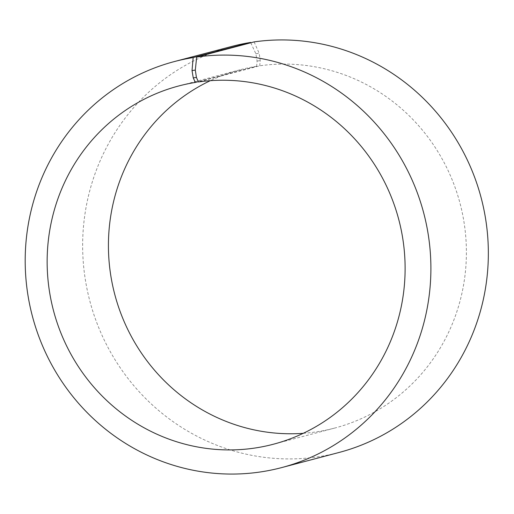 <?xml version="1.0" encoding="UTF-8"?>
<svg xmlns="http://www.w3.org/2000/svg" width="514" height="514" viewBox="0 0 514 514"><rect width="100%" height="100%" fill="white"/><g stroke="black" fill="none" stroke-linecap="round" stroke-linejoin="round"><path stroke-width="0.39" stroke-dasharray="2.57 1.93" d="M250.781 42.778L255.863 53.764L257.096 61.07L256.64 66.274L198.301 81.655M256.64 66.274A185.278 178.538 -104.8 0 0 240.179 69.763A185.278 178.538 -104.8 0 0 210.29 80.685M303.254 433.315A185.278 178.538 -104.8 0 0 334.646 428.078A185.278 178.538 -104.8 0 0 462.42 213.477A185.278 178.538 -104.8 0 0 259.718 65.811L198.436 81.964M231.968 46.382A209.982 202.349 -104.8 0 0 89.834 301.011A209.982 202.349 -104.8 0 0 339.028 452.474M255.863 53.764L259.152 53.263L260.257 60.588L259.718 65.811M254.109 41.897L259.152 53.263M257.096 61.07L260.257 60.588M240.179 69.763L178.898 85.922M334.646 428.078L273.358 444.237"/><path stroke-width="0.77" d="M198.301 81.655L195.352 82.433A185.278 178.538 -104.8 0 0 178.898 85.922A185.278 178.538 -104.8 0 0 53.488 310.591A185.278 178.538 -104.8 0 0 273.358 444.237A185.278 178.538 -104.8 0 0 401.138 229.636A185.278 178.538 -104.8 0 0 198.436 81.964L196.419 77.421L195.314 70.09L196.656 57.048L254.109 41.897A209.982 202.349 -104.8 0 1 483.841 209.262A209.982 202.349 -104.8 0 1 339.028 452.474L281.576 467.618A209.982 202.349 -104.8 0 0 426.389 224.406A209.982 202.349 -104.8 0 0 196.656 57.048M210.29 80.685A185.278 178.538 -104.8 0 0 114.77 294.438A185.278 178.538 -104.8 0 0 303.254 433.315M195.352 82.433L193.258 77.897L196.419 77.421M193.258 77.897L192.024 70.591L195.314 70.09M192.024 70.591L193.168 57.574A209.982 202.349 -104.8 0 0 174.516 61.526A209.982 202.349 -104.8 0 0 32.382 316.155A209.982 202.349 -104.8 0 0 281.576 467.618M193.168 57.574L250.62 42.431A209.982 202.349 -104.8 0 0 231.968 46.382L174.516 61.526M250.62 42.431L250.781 42.778"/></g></svg>
